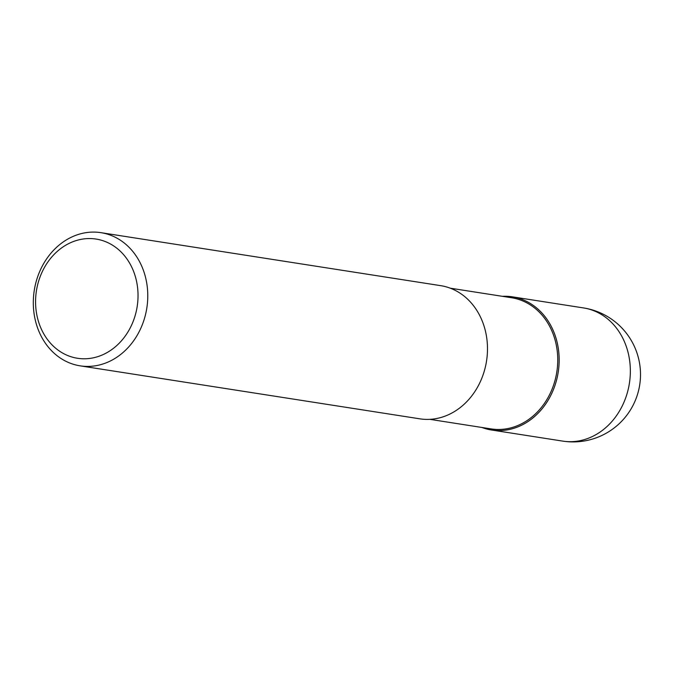 <?xml version="1.0" encoding="UTF-8"?>
<svg xmlns="http://www.w3.org/2000/svg" width="674" height="674" viewBox="0 0 674 674"><rect width="100%" height="100%" fill="white"/><g stroke="black" fill="none" stroke-linecap="round" stroke-linejoin="round"><path stroke-width="1.01" d="M504.978 296.248A67.4 56.97 98.9 0 1 512.307 296.821A67.4 56.97 98.9 0 1 558.763 367.878A67.4 56.97 98.9 0 1 498.878 430.585A67.4 56.97 98.9 0 1 491.54 430.004A67.4 56.97 98.9 0 1 481.91 427.468A67.4 56.97 -81.1 0 0 498.878 430.585A67.4 56.97 -81.1 0 0 559.083 363.547A67.4 56.97 -81.1 0 0 504.978 296.248A67.4 56.97 -81.1 0 0 502.366 296.316A67.4 56.97 98.9 0 1 504.978 296.248M429.81 419.338L491.152 428.908A66.372 56.102 -81.1 0 0 498.381 429.473A66.372 56.102 -81.1 0 0 557.356 367.726A66.372 56.102 -81.1 0 0 511.608 297.756L450.266 288.186M80.155 365.847L419.868 418.832A67.4 56.97 -81.1 0 0 427.206 419.405A67.4 56.97 -81.1 0 0 487.091 356.698A67.4 56.97 -81.1 0 0 440.644 285.65L100.923 232.665A67.4 56.97 98.9 0 1 147.379 303.713A67.4 56.97 98.9 0 1 87.494 366.42A67.4 56.97 98.9 0 1 80.155 365.847A67.4 56.97 98.9 0 1 33.7 294.791A67.4 56.97 98.9 0 1 93.593 232.083A67.4 56.97 98.9 0 1 100.923 232.665M89.532 238.554A60.323 50.988 98.9 0 1 137.959 298.784A60.323 50.988 98.9 0 1 84.073 358.787A60.323 50.988 98.9 0 1 35.646 298.557A60.323 50.988 98.9 0 1 89.532 238.554M491.54 430.004L562.723 441.108A67.4 56.97 -81.1 0 0 570.061 441.689A67.4 56.97 -81.1 0 0 629.954 378.982A67.4 56.97 -81.1 0 0 583.499 307.925L512.307 296.821M562.723 441.108A67.4 67.4 0 0 0 640.3 379.799A67.4 67.4 0 0 0 583.499 307.925"/></g></svg>
